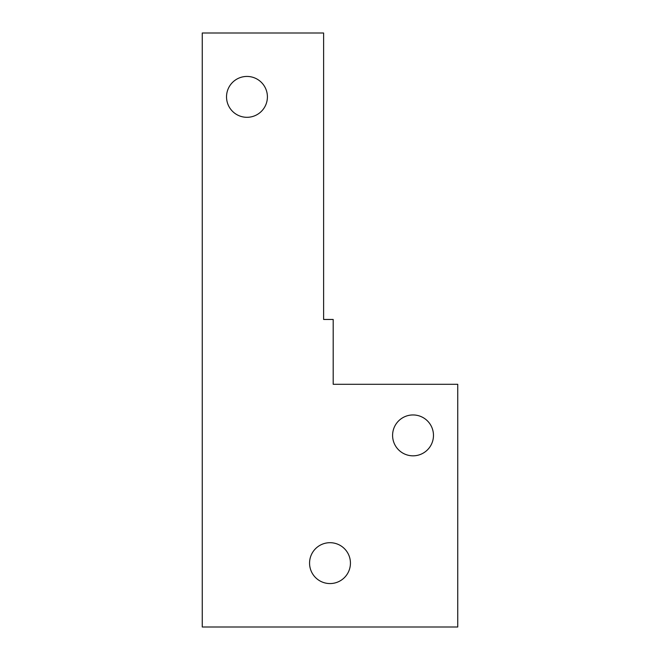 <?xml version="1.0" encoding="UTF-8"?>
<svg xmlns="http://www.w3.org/2000/svg" width="660" height="660" viewBox="0 0 660 660"><rect width="100%" height="100%" fill="white"/><g stroke="black" fill="none" stroke-linecap="round" stroke-linejoin="round"><path stroke-width="0.99" d="M413.036 455.829A20.435 20.435 0 0 1 392.593 435.385A20.435 20.435 0 0 1 413.036 414.95A20.435 20.435 0 0 1 433.471 435.385A20.435 20.435 0 0 1 413.036 455.829M246.964 117.307A20.435 20.435 0 0 1 226.528 96.871A20.435 20.435 0 0 1 246.964 76.436A20.435 20.435 0 0 1 267.407 96.871A20.435 20.435 0 0 1 246.964 117.307M330 583.564A20.435 20.435 0 0 1 309.565 563.129A20.435 20.435 0 0 1 330 542.693A20.435 20.435 0 0 1 350.435 563.129A20.435 20.435 0 0 1 330 583.564M333.193 384.293L333.193 319.465L323.614 319.465L323.614 33L202.257 33L202.257 627L457.743 627L457.743 384.293L333.193 384.293"/></g></svg>
